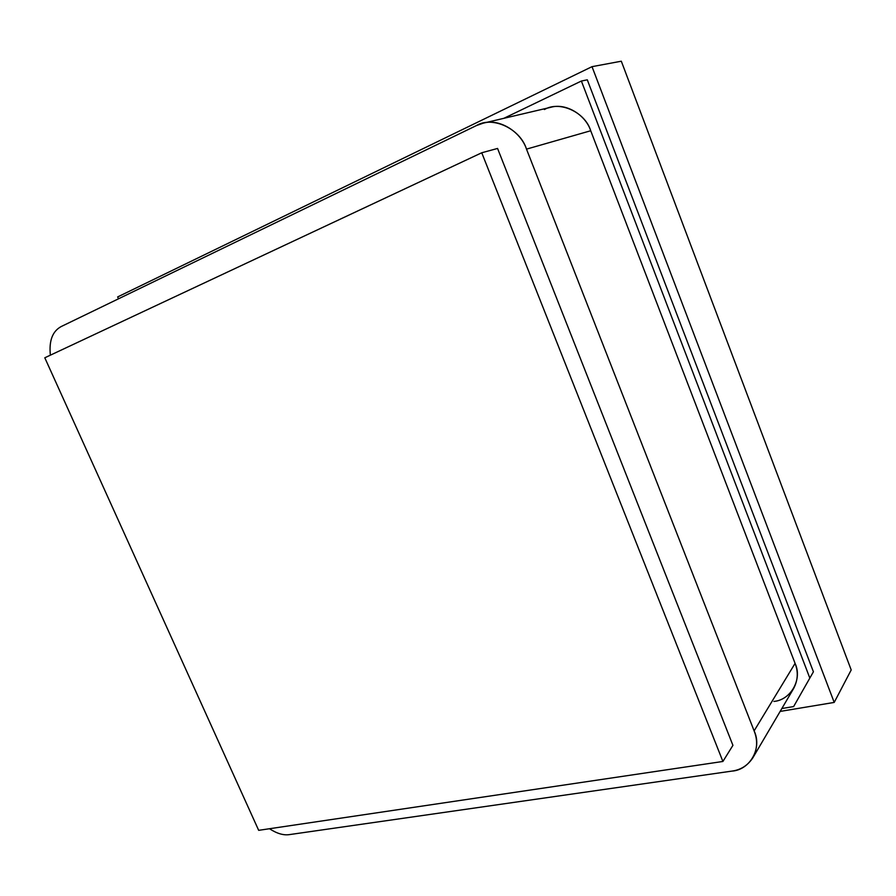 <?xml version="1.0" encoding="UTF-8"?>
<svg xmlns="http://www.w3.org/2000/svg" width="896" height="896" viewBox="0 0 896 896"><rect width="100%" height="100%" fill="white"/><g stroke="black" fill="none" stroke-linecap="round" stroke-linejoin="round"><path stroke-width="1.34" d="M621.309 61.208L851.2 669.962L834.21 702.419L780.147 711.424L834.21 702.419L851.2 669.962L621.309 61.208L592.021 66.662L621.309 61.208M117.667 296.923L592.021 66.662L834.21 702.419L592.021 66.662L117.667 296.923L118.507 298.805L117.667 296.923M587.294 79.822L813.411 671.798L793.632 706.563L781.838 708.534L793.632 706.563L813.411 671.798L793.632 706.563L813.411 671.798L587.294 79.822L581.381 81.032L587.294 79.822M503.888 118.306L581.381 81.032L809.816 678.048L581.381 81.032L503.888 118.306M544.41 109.536C559.53 100.475 585.122 112 590.71 130.749L795.077 663.387C802.648 679.269 790.787 700.022 773.898 701.434M50.366 355.174C48.888 340.749 52.506 331.206 61.219 326.536L476.403 125.574L483.179 123.178C499.554 118.227 520.89 131.902 526.501 149.128L754.118 730.878C757.803 740.074 757.4 749.022 752.898 757.736C747.734 765.52 740.69 769.978 731.786 771.12L289.475 834.602C283.562 835.52 276.898 833.56 269.494 828.733C276.898 833.56 283.562 835.52 289.475 834.602L731.786 771.12C749.918 770.112 762.462 748.182 754.118 730.878L795.077 663.387L754.118 730.878L526.501 149.128L590.71 130.749L526.501 149.128C520.173 128.542 492.453 115.752 476.403 125.574L61.219 326.536C52.506 331.206 48.888 340.749 50.366 355.174M752.898 757.736L793.677 688.419C797.933 680.187 798.403 671.843 795.077 663.387L590.71 130.749C585.749 115.058 566.104 102.704 550.76 107.307L483.179 123.178M732.928 745.349L497.56 148.445L732.928 745.349L722.904 761.466L258.675 830.334L44.8 357.784L481.746 152.768L497.56 148.445L481.746 152.768L722.904 761.466L732.928 745.349M481.746 152.768L44.8 357.784L258.675 830.334L722.904 761.466L481.746 152.768"/></g></svg>
